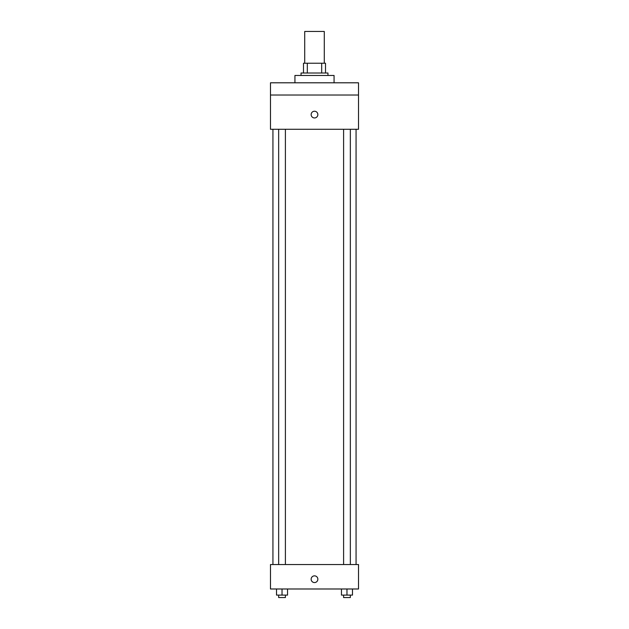 <?xml version="1.0" encoding="UTF-8"?>
<svg xmlns="http://www.w3.org/2000/svg" width="629" height="629" viewBox="0 0 629 629"><rect width="100%" height="100%" fill="white"/><g stroke="black" fill="none" stroke-linecap="round" stroke-linejoin="round"><path stroke-width="0.94" d="M324.281 63.238L324.281 31.45L304.719 31.45L304.719 63.238M307.322 73.019L307.322 63.238L303.493 63.238L303.493 73.019L303.493 63.238M307.322 63.238L325.507 63.238L325.507 73.019M321.678 73.019L321.678 63.238M301.047 75.464L301.047 73.019L327.953 73.019L327.953 75.464M334.062 82.8L334.062 75.464L294.938 75.464L294.938 82.8M270.486 82.8L358.514 82.8L358.514 95.026L270.486 95.026L270.486 82.8M358.514 95.026L358.514 129.267L270.486 129.267L270.486 95.026M314.5 117.953A3.365 3.365 0 0 1 311.591 112.913A3.365 3.365 0 0 1 317.409 112.913A3.365 3.365 0 0 1 314.5 117.953M270.486 564.535L358.514 564.535L358.514 588.988L270.486 588.988L270.486 564.535M314.5 582.572A3.365 3.365 0 0 1 311.591 577.532A3.365 3.365 0 0 1 317.409 577.532A3.365 3.365 0 0 1 314.5 582.572M341.468 588.988L341.468 595.105L352.476 595.105L352.476 588.988L352.476 595.105M346.972 595.105L346.972 588.988M350.345 595.105L350.345 597.55L343.599 597.55L343.599 595.105M276.524 588.988L276.524 595.105L287.532 595.105L287.532 588.988L287.532 595.105M282.028 595.105L282.028 588.988M285.401 595.105L285.401 597.55L278.655 597.55L278.655 595.105M356.069 564.535L356.069 129.267M272.931 564.535L272.931 129.267M343.599 129.267L343.599 564.535M350.345 129.267L350.345 564.535M285.401 564.535L285.401 129.267M278.655 564.535L278.655 129.267"/></g></svg>
